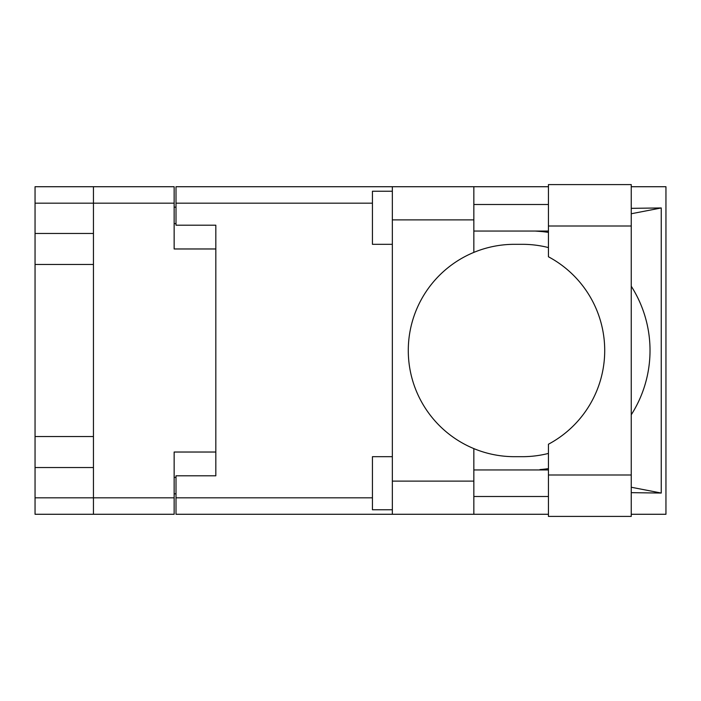 <?xml version="1.0" encoding="UTF-8"?>
<svg xmlns="http://www.w3.org/2000/svg" width="701" height="701" viewBox="0 0 701 701"><rect width="100%" height="100%" fill="white"/><g stroke="black" fill="none" stroke-linecap="round" stroke-linejoin="round"><path stroke-width="1.05" d="M174.146 203.176L35.05 203.176L35.05 497.824L93.452 497.824L93.452 186.72L174.146 186.72L174.146 248.969L215.82 248.969L215.82 475.795L176.004 475.795L176.004 497.824L372.441 497.824M35.05 233.459L93.452 233.459M35.05 436.53L93.452 436.53M93.452 264.47L35.05 264.47M93.452 467.541L35.05 467.541M35.05 203.176L35.05 186.72L93.452 186.72M215.82 452.031L174.146 452.031L174.146 514.28L35.05 514.28L35.05 497.824M176.004 493.846L174.146 493.846M174.146 207.154L176.004 207.154M372.441 203.176L176.004 203.176L176.004 225.205L215.82 225.205L215.82 248.969M93.452 514.28L93.452 497.824L174.146 497.824M548.436 474.998L548.436 444.224A106.184 106.184 0 0 0 548.436 256.776L548.436 184.591L631.25 184.591L631.25 516.409L548.436 516.409L548.436 474.998L631.25 474.998M548.436 204.499L473.841 204.499M548.436 231.05L473.841 231.05M548.436 469.95L473.841 469.95M548.436 496.501L473.841 496.501M392.35 509.767L372.441 509.767L372.441 456.684L392.35 456.684M392.35 244.316L372.441 244.316L372.441 191.233L392.35 191.233M392.35 481.105L473.841 481.105L473.841 514.28L392.35 514.28L392.35 186.72L473.841 186.72L473.841 219.895L392.35 219.895M473.841 481.105L473.841 448.605A106.184 106.184 0 0 1 473.841 252.395L473.841 219.895M631.25 208.337L661.253 207.952L661.253 493.048L631.25 487.248M631.25 492.663L661.253 493.048M473.841 514.28L548.436 514.28M631.25 514.28L665.95 514.28L665.95 186.72L631.25 186.72M473.841 186.72L548.436 186.72M176.004 203.176L176.004 186.72L392.35 186.72M392.35 514.28L176.004 514.28L176.004 497.824M215.82 225.205L215.82 475.795M548.436 453.424A106.184 106.184 0 0 1 522.341 456.684L514.455 456.684A106.184 106.184 0 0 1 473.841 448.605M541.847 469.95L535.266 469.95M539.945 469.582A119.45 119.45 0 0 0 548.436 468.61M631.25 414.782A119.45 119.45 0 0 0 631.25 286.218M548.436 232.39A119.45 119.45 0 0 0 539.945 231.418L535.266 231.05M473.841 252.395A106.184 106.184 0 0 1 514.455 244.316L522.341 244.316A106.184 106.184 0 0 1 548.436 247.576M661.253 207.952L631.25 213.752M541.847 231.05L539.945 231.418M174.146 477.39L176.004 477.39M176.004 223.61L174.146 223.61M548.436 226.002L631.25 226.002"/></g></svg>
